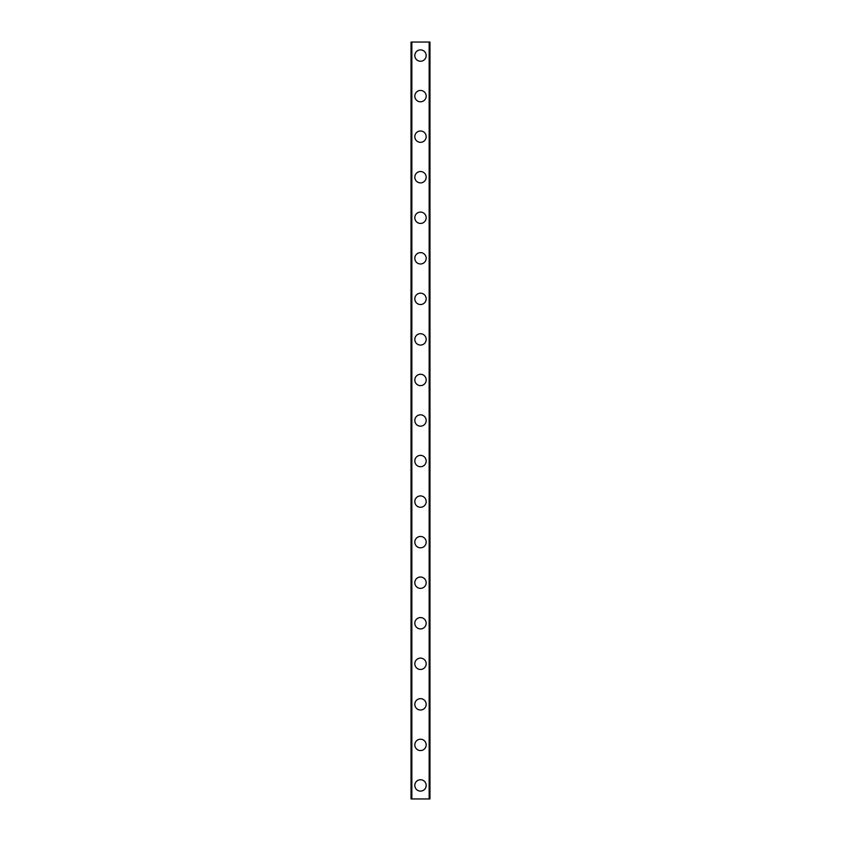 <?xml version="1.0" encoding="UTF-8"?>
<svg xmlns="http://www.w3.org/2000/svg" width="841" height="841" viewBox="0 0 841 841"><rect width="100%" height="100%" fill="white"/><g stroke="black" fill="none" stroke-linecap="round" stroke-linejoin="round"><path stroke-width="1.26" d="M414.823 785.431A5.677 5.677 0 0 1 420.5 779.754A5.677 5.677 0 0 1 426.177 785.431A5.677 5.677 0 0 1 420.5 791.108A5.677 5.677 0 0 1 414.823 785.431M414.823 744.884A5.677 5.677 0 0 1 420.5 739.207A5.677 5.677 0 0 1 426.177 744.884A5.677 5.677 0 0 1 420.5 750.561A5.677 5.677 0 0 1 414.823 744.884M414.823 704.337A5.677 5.677 0 0 1 420.5 698.661A5.677 5.677 0 0 1 426.177 704.337A5.677 5.677 0 0 1 420.5 710.014A5.677 5.677 0 0 1 414.823 704.337M414.823 663.791A5.677 5.677 0 0 1 420.5 658.114A5.677 5.677 0 0 1 426.177 663.791A5.677 5.677 0 0 1 420.5 669.468A5.677 5.677 0 0 1 414.823 663.791M414.823 623.244A5.677 5.677 0 0 1 420.5 617.567A5.677 5.677 0 0 1 426.177 623.244A5.677 5.677 0 0 1 420.5 628.921A5.677 5.677 0 0 1 414.823 623.244M414.823 582.697A5.677 5.677 0 0 1 420.5 577.021A5.677 5.677 0 0 1 426.177 582.697A5.677 5.677 0 0 1 420.5 588.374A5.677 5.677 0 0 1 414.823 582.697M414.823 542.14A5.677 5.677 0 0 1 420.5 536.463A5.677 5.677 0 0 1 426.177 542.14A5.677 5.677 0 0 1 420.5 547.817A5.677 5.677 0 0 1 414.823 542.14M414.823 501.593A5.677 5.677 0 0 1 420.5 495.917A5.677 5.677 0 0 1 426.177 501.593A5.677 5.677 0 0 1 420.5 507.27A5.677 5.677 0 0 1 414.823 501.593M414.823 461.047A5.677 5.677 0 0 1 420.5 455.37A5.677 5.677 0 0 1 426.177 461.047A5.677 5.677 0 0 1 420.5 466.723A5.677 5.677 0 0 1 414.823 461.047M414.823 420.5A5.677 5.677 0 0 1 420.5 414.823A5.677 5.677 0 0 1 426.177 420.5A5.677 5.677 0 0 1 420.5 426.177A5.677 5.677 0 0 1 414.823 420.5M414.823 379.953A5.677 5.677 0 0 1 420.5 374.277A5.677 5.677 0 0 1 426.177 379.953A5.677 5.677 0 0 1 420.5 385.63A5.677 5.677 0 0 1 414.823 379.953M414.823 339.407A5.677 5.677 0 0 1 420.5 333.73A5.677 5.677 0 0 1 426.177 339.407A5.677 5.677 0 0 1 420.5 345.083A5.677 5.677 0 0 1 414.823 339.407M414.823 298.86A5.677 5.677 0 0 1 420.5 293.183A5.677 5.677 0 0 1 426.177 298.86A5.677 5.677 0 0 1 420.5 304.537A5.677 5.677 0 0 1 414.823 298.86M414.823 258.303A5.677 5.677 0 0 1 420.5 252.626A5.677 5.677 0 0 1 426.177 258.303A5.677 5.677 0 0 1 420.5 263.979A5.677 5.677 0 0 1 414.823 258.303M414.823 217.756A5.677 5.677 0 0 1 420.5 212.079A5.677 5.677 0 0 1 426.177 217.756A5.677 5.677 0 0 1 420.5 223.433A5.677 5.677 0 0 1 414.823 217.756M414.823 177.209A5.677 5.677 0 0 1 420.5 171.532A5.677 5.677 0 0 1 426.177 177.209A5.677 5.677 0 0 1 420.5 182.886A5.677 5.677 0 0 1 414.823 177.209M414.823 136.662A5.677 5.677 0 0 1 420.5 130.986A5.677 5.677 0 0 1 426.177 136.662A5.677 5.677 0 0 1 420.5 142.339A5.677 5.677 0 0 1 414.823 136.662M414.823 96.116A5.677 5.677 0 0 1 420.5 90.439A5.677 5.677 0 0 1 426.177 96.116A5.677 5.677 0 0 1 420.5 101.793A5.677 5.677 0 0 1 414.823 96.116M414.823 55.569A5.677 5.677 0 0 1 420.5 49.892A5.677 5.677 0 0 1 426.177 55.569A5.677 5.677 0 0 1 420.5 61.246A5.677 5.677 0 0 1 414.823 55.569M411.848 42.05L411.039 42.05L411.039 798.95L429.961 798.95L429.961 42.05L411.848 42.05L411.848 798.95M429.152 42.05L429.152 798.95"/></g></svg>
